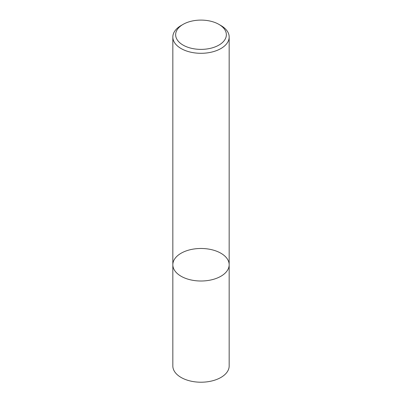 <?xml version="1.0" encoding="UTF-8"?>
<svg xmlns="http://www.w3.org/2000/svg" width="402" height="402" viewBox="0 0 402 402"><rect width="100%" height="100%" fill="white"/><g stroke="black" fill="none" stroke-linecap="round" stroke-linejoin="round"><path stroke-width="0.6" d="M220.919 276.244A28.17 16.266 180 0 1 190.221 279.772A28.17 16.266 180 0 1 172.83 264.747A28.17 16.266 180 0 1 201 248.481A28.17 16.266 180 0 1 229.17 264.747A28.17 16.266 180 0 1 220.919 276.244A28.17 16.266 180 0 1 190.221 279.772A28.17 16.266 180 0 1 172.83 264.747L172.83 365.951A28.17 16.266 180 0 0 190.221 380.975A28.17 16.266 180 0 0 220.919 377.448A28.17 16.266 180 0 0 229.17 365.951L229.17 264.747A28.17 16.266 180 0 1 220.919 276.244M218.929 24.386L220.919 25.537A28.17 16.266 180 0 1 229.17 37.039A28.17 16.266 180 0 1 220.919 48.536A28.17 16.266 180 0 1 190.221 52.064A28.17 16.266 180 0 1 172.83 37.039A28.17 16.266 180 0 1 181.081 25.537L183.071 24.386A25.351 14.638 180 0 1 218.929 24.386A25.351 14.638 180 0 1 218.929 45.089A25.351 14.638 180 0 1 183.071 45.089A25.351 14.638 180 0 1 183.071 24.386M172.83 37.039L172.83 264.747M229.17 37.039L229.17 264.747"/></g></svg>
